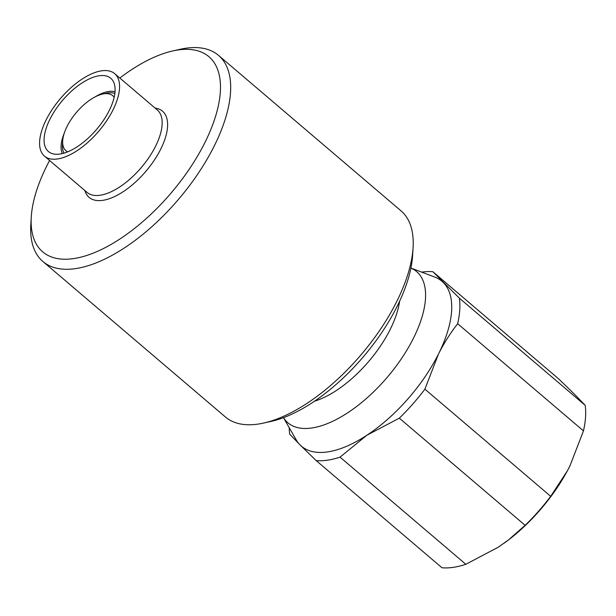 <?xml version="1.0" encoding="UTF-8"?>
<svg xmlns="http://www.w3.org/2000/svg" width="616" height="616" viewBox="0 0 616 616"><rect width="100%" height="100%" fill="white"/><g stroke="black" fill="none" stroke-linecap="round" stroke-linejoin="round"><path stroke-width="0.92" d="M67.714 151.829A36.105 16.786 130.4 0 1 62.678 140.864A36.105 16.786 130.4 0 1 102.533 94.079A36.105 16.786 130.4 0 1 104.027 93.801A36.105 16.786 130.4 0 1 114.16 97.305M102.533 94.079L106.291 93.239A39.717 18.465 130.4 0 1 107.931 92.931A39.717 18.465 130.4 0 1 114.853 93.47M59.983 154.031A48.094 22.353 130.4 0 1 52.221 153.6A48.094 22.353 130.4 0 1 53.145 113.421A48.094 22.353 130.4 0 1 99.176 75.753A48.094 22.353 130.4 0 1 113.444 81.728A48.094 22.353 130.4 0 1 100.993 123.855A48.094 22.353 130.4 0 1 59.983 154.031M62.355 153.576A41.526 19.304 130.4 0 1 64.264 133.141M95.164 96.866A41.526 19.304 130.4 0 1 108.67 91.468A41.526 19.304 130.4 0 1 115.03 91.738M101.648 70.817A54.162 25.179 130.4 0 1 114.699 73.666A54.162 25.179 130.4 0 1 106.645 120.798A54.162 25.179 130.4 0 1 57.511 158.966A54.162 25.179 130.4 0 1 44.46 156.118A54.162 25.179 130.4 0 1 52.514 108.986A54.162 25.179 130.4 0 1 101.648 70.817M84.869 190.552A56.603 26.311 -49.6 0 0 102.749 200.346A56.603 26.311 -49.6 0 0 158.327 153.638A56.603 26.311 -49.6 0 0 155.117 108.093M410.918 268.075A99.291 46.154 130.4 0 1 405.659 352.16A99.291 46.154 130.4 0 1 311.796 427.989A99.291 46.154 130.4 0 1 283.483 417.663M410.918 268.052L434.734 277.069A108.324 50.35 130.4 0 1 443.335 282.567A108.324 50.35 130.4 0 1 438.477 354.038A108.324 50.35 130.4 0 1 366.874 435.25A108.324 50.35 130.4 0 1 327.589 451.921A108.324 50.35 130.4 0 1 300.131 444.975L289.682 434.134A115.546 53.708 130.4 0 1 289.197 427.643M399.599 301.262A81.243 37.761 130.4 0 1 314.453 401.224M465.835 564.287L498.29 547.193L508.454 539.955L525.125 525.317L399.33 418.156L366.874 435.25L340.04 457.126L465.835 564.287A115.546 53.708 130.4 0 1 453.253 567.351A115.546 53.708 130.4 0 1 441.995 567.767L316.2 460.606L300.131 444.975A108.324 50.35 130.4 0 1 296.15 439.755L283.46 417.671M399.014 302.518A72.211 33.572 130.4 0 1 399.022 304.72M317.771 400.1A72.211 33.572 130.4 0 1 316.262 400.354A72.211 33.572 130.4 0 1 315.592 400.438M119.827 78.032A128.182 59.583 130.4 0 1 172.75 50.951L180.257 49.272A135.404 62.94 130.4 0 1 185.863 48.233A135.404 62.94 130.4 0 1 218.488 55.355L401.008 210.841A135.404 62.94 130.4 0 1 413.09 247.617L412.628 255.294A128.182 59.583 130.4 0 1 271.14 421.39L263.625 423.061A135.404 62.94 130.4 0 1 258.027 424.101A135.404 62.94 130.4 0 1 225.402 416.986L42.881 261.5A135.404 62.94 130.4 0 1 30.8 224.725L31.262 217.04A128.182 59.583 130.4 0 1 49.588 160.491M413.09 247.617A135.404 62.94 130.4 0 1 263.625 423.061M172.75 50.951A128.182 59.583 130.4 0 1 178.055 49.965A128.182 59.583 130.4 0 1 204.797 142.773A128.182 59.583 130.4 0 1 73.581 258.597A128.182 59.583 130.4 0 1 31.262 217.04M218.488 55.355A135.404 62.94 130.4 0 1 198.352 173.188A135.404 62.94 130.4 0 1 75.506 268.615A135.404 62.94 130.4 0 1 42.881 261.5M574.751 394.51L558.673 378.886L432.879 271.725L459.405 298.19L585.2 405.351L574.751 394.51M569.892 465.989L583.467 430.877L457.673 323.716C450.442 332.948 444.044 343.058 438.477 354.038L424.901 389.158L550.696 496.319L567.259 471.032L569.892 465.989A108.324 50.35 130.4 0 1 567.228 471.101A108.324 50.35 130.4 0 1 508.778 539.716A108.324 50.35 130.4 0 1 504.119 543.181M550.696 496.319A115.546 53.708 130.4 0 1 525.125 525.317M585.2 405.351A115.546 53.708 130.4 0 1 583.467 430.877M421.675 272.126A115.546 53.708 130.4 0 1 432.879 271.725M340.04 457.126A115.546 53.708 130.4 0 1 316.2 460.606M424.901 389.158A115.546 53.708 130.4 0 1 399.33 418.156M459.405 298.19A115.546 53.708 130.4 0 1 457.673 323.716M64.041 153.122A39.717 18.465 130.4 0 1 62.447 144.706L62.678 140.864M114.699 73.666L157.288 109.941A54.162 25.179 130.4 0 1 149.234 157.08A54.162 25.179 130.4 0 1 100.092 195.249A54.162 25.179 130.4 0 1 87.049 192.4L44.46 156.118"/></g></svg>
